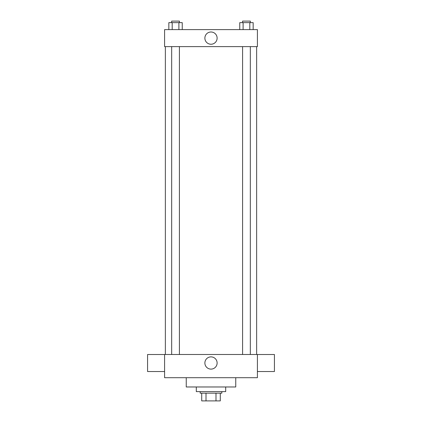 <?xml version="1.0" encoding="UTF-8"?>
<svg xmlns="http://www.w3.org/2000/svg" width="422" height="422" viewBox="0 0 422 422"><rect width="100%" height="100%" fill="white"/><g stroke="black" fill="none" stroke-linecap="round" stroke-linejoin="round"><path stroke-width="0.63" d="M215.99 393.167L215.99 400.9L201.716 400.9L201.716 393.167M215.99 400.9L220.284 400.9L220.284 393.167L220.284 400.9M221.83 391.616L221.83 393.167L200.17 393.167L200.17 391.616M206.01 393.167L206.01 400.9M196.304 386.974L196.304 391.616L225.696 391.616L225.696 386.974M186.25 377.695L186.25 386.974L235.75 386.974L235.75 377.695M257.409 377.695L164.591 377.695L164.591 354.491L257.409 354.491L257.409 377.695M204.881 362.999A6.119 6.119 0 0 1 214.059 357.698A6.119 6.119 0 0 1 214.059 368.295A6.119 6.119 0 0 1 204.881 362.999M257.409 354.512L274.427 354.512L274.427 371.529L257.409 371.529M164.591 371.529L147.573 371.529L147.573 354.512L164.591 354.512M257.409 46.626L164.591 46.626L164.591 29.609L257.409 29.609L257.409 46.626M217.119 38.117A6.119 6.119 0 0 1 207.94 43.419A6.119 6.119 0 0 1 207.94 32.816A6.119 6.119 0 0 1 217.119 38.117M253.158 29.609L253.158 22.646L239.759 22.646L239.759 29.609M249.808 22.646L249.808 29.609M243.109 22.646L243.109 29.609M242.592 22.646L242.592 21.1L250.325 21.1L250.325 22.646M182.241 29.609L182.241 22.646L168.842 22.646L168.842 29.609M178.891 22.646L178.891 29.609M172.192 22.646L172.192 29.609M171.675 22.646L171.675 21.1L179.408 21.1L179.408 22.646M165.361 46.626L165.361 354.491M256.639 46.626L256.639 354.491M250.325 354.491L250.325 46.626M242.592 354.491L242.592 46.626M171.675 46.626L171.675 354.491M179.408 46.626L179.408 354.491"/></g></svg>
